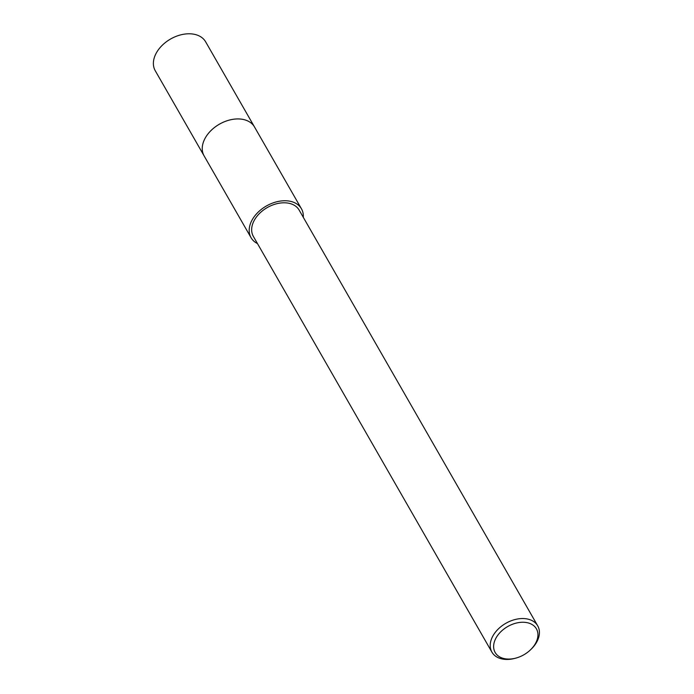 <?xml version="1.0" encoding="UTF-8"?>
<svg xmlns="http://www.w3.org/2000/svg" width="694" height="694" viewBox="0 0 694 694"><rect width="100%" height="100%" fill="white"/><g stroke="black" fill="none" stroke-linecap="round" stroke-linejoin="round"><path stroke-width="1.04" d="M204.331 156.263A29.053 19.892 -29.8 0 1 204.114 155.89A29.044 19.883 -29.8 0 1 210.872 130.689A29.044 19.883 -29.8 0 1 240.992 119.099A29.044 19.883 -29.8 0 1 254.507 126.985L301.448 208.79A29.044 19.883 -29.8 0 1 303.287 217.291M204.262 156.15A29.053 19.883 -29.8 0 1 210.716 130.836A29.053 19.883 -29.8 0 1 240.992 119.099A29.053 19.883 -29.8 0 1 254.655 127.236M257.474 243.577A29.044 19.883 -29.8 0 1 251.063 237.704A29.044 19.883 -29.8 0 1 257.812 212.503A29.044 19.883 -29.8 0 1 287.932 200.913A29.044 19.883 -29.8 0 1 301.448 208.79M516.293 657.981L515.39 658.233A26.407 18.079 -29.8 0 1 504.2 659.3A26.407 18.079 -29.8 0 1 491.916 652.134A26.407 18.079 -29.8 0 1 498.049 629.224A26.407 18.079 -29.8 0 1 525.436 618.692A26.407 18.079 -29.8 0 1 537.72 625.849A26.407 18.079 -29.8 0 1 531.144 649.202L530.468 649.853A23.77 16.266 -29.8 0 1 516.293 657.981A23.77 16.266 -29.8 0 1 506.221 658.936A23.77 16.266 -29.8 0 1 495.794 638.411A23.77 16.266 -29.8 0 1 525.332 622.388A23.77 16.266 -29.8 0 1 530.468 649.853M491.916 652.134L253.353 236.394A26.407 18.079 -29.8 0 1 259.495 213.474A26.407 18.079 -29.8 0 1 286.874 202.943A26.407 18.079 -29.8 0 1 299.157 210.108L537.72 625.849M254.507 126.976L205.641 41.822A29.044 19.883 -29.8 0 0 181.42 34.7A29.044 19.883 -29.8 0 0 156.029 53.525A29.044 19.883 -29.8 0 0 155.256 70.736L204.114 155.89A29.053 19.892 -29.8 0 1 204.886 138.679A29.053 19.892 -29.8 0 1 230.278 119.845A29.053 19.892 -29.8 0 1 254.507 126.976A29.053 19.892 -29.8 0 1 254.715 127.349M204.114 155.898L251.063 237.704"/></g></svg>
